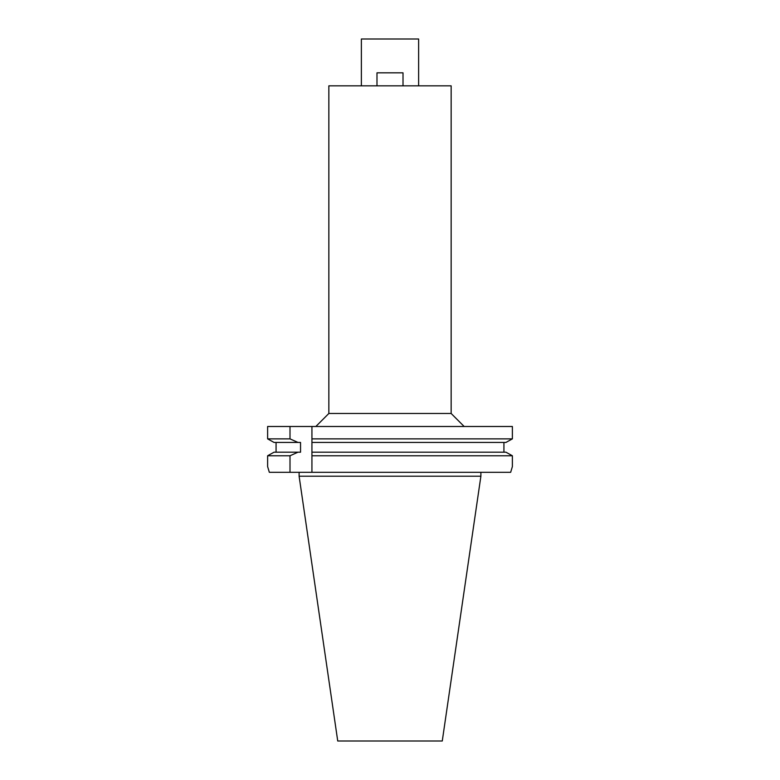 <?xml version="1.0" encoding="UTF-8"?>
<svg xmlns="http://www.w3.org/2000/svg" width="780" height="780" viewBox="0 0 780 780"><rect width="100%" height="100%" fill="white"/><g stroke="black" fill="none" stroke-linecap="round" stroke-linejoin="round"><path stroke-width="1.17" d="M337.73 741L442.27 741L480.889 476.209L299.11 476.209L337.73 741M269.334 472.3L267.618 466.577L269.334 472.3L510.666 472.3L512.382 466.577L512.382 455.773L505.957 452.195L512.382 455.773L512.382 466.577L510.666 472.3M505.957 452.195L311.932 452.195L311.932 438.867L512.382 438.867L505.957 442.435L512.382 438.867L512.382 426.494L267.618 426.494L267.618 438.867L274.043 442.435L267.618 438.867L290.004 438.867L297.979 442.435L300.544 442.435L300.544 452.195L274.043 452.195L267.618 455.773L274.043 452.195L276.071 452.195L276.071 442.435M512.382 455.773L311.932 455.773L311.932 472.3M311.932 438.867L311.932 426.494M311.932 452.195L311.932 455.773M311.932 440.086L311.932 441.275M311.932 453.375L311.932 454.565M512.382 426.494L512.382 438.867M503.929 442.435L503.929 452.195M311.932 442.435L505.957 442.435M276.071 452.195L297.979 452.195L290.004 455.773L290.004 472.3M290.004 426.494L290.004 438.867M290.004 455.773L267.618 455.773L267.618 466.577M274.043 442.435L297.979 442.435M451.152 413.488L451.152 85.839L328.848 85.839L328.848 413.488L451.152 413.488L464.168 426.494M418.626 85.839L418.626 39L361.374 39L361.374 85.839M376.984 85.839L376.984 72.832L403.016 72.832L403.016 85.839M480.889 472.3L480.889 476.209M299.11 472.3L299.11 476.209M328.848 413.488L315.832 426.494"/></g></svg>
